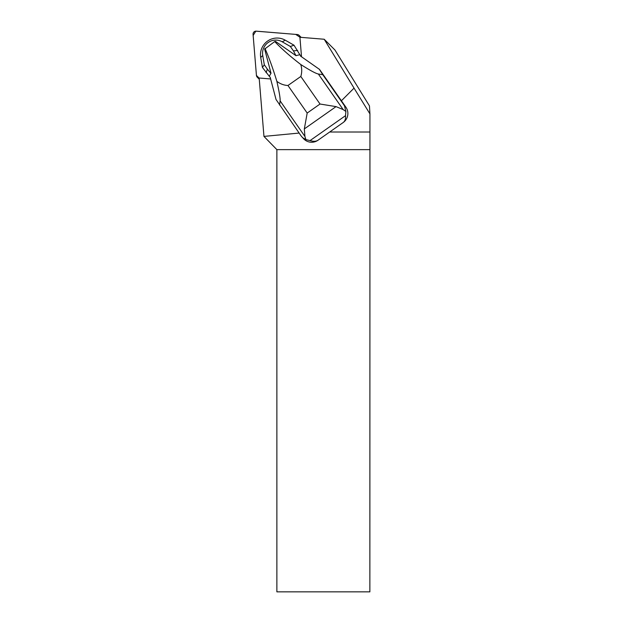 <?xml version="1.0" encoding="UTF-8"?>
<svg xmlns="http://www.w3.org/2000/svg" width="623" height="623" viewBox="0 0 623 623"><rect width="100%" height="100%" fill="white"/><g stroke="black" fill="none" stroke-linecap="round" stroke-linejoin="round"><path stroke-width="0.93" d="M299.975 37.263L299.959 37.154A2.92 2.889 -45 0 0 297.335 34.53L256.224 31.158A2.92 2.889 -45 0 0 253.063 34.32L256.435 75.43A2.92 2.889 -45 0 0 259.059 78.054L256.435 75.422L253.156 35.449L255.812 31.15L295.754 34.397L299.975 37.263M296.159 55.673L295.98 55.681A22.965 22.716 -45 0 0 295.987 55.642L299.943 54.684L300.527 56.078L319.521 69.41L345.882 107.179A11.035 10.918 135 0 1 343.148 122.544L317.995 140.23A11.035 10.918 135 0 1 303.938 139.077L301.244 136.118L276.028 99.493L270.218 77.384L269.261 76.255L271.005 73.234L264.65 49.061L274.704 41.57C281.479 48.672 290.17 56.327 300.784 64.527C309.989 70.376 315.845 73.537 318.361 74.02L322.792 74.69L344.449 105.746L345.897 111.478L345.516 115.668L310.067 140.58L305.893 139.607L302.466 137.597M329.692 132.006L369.937 132.006L369.937 113.884L369.455 105.894L334.956 50.011L324.201 39.249L354.043 88.131L341.404 100.778M324.201 39.249L299.92 37.263L301.516 56.771M299.11 133.057L263.957 136.406L276.877 149.637L276.877 591.85L369.867 591.85L369.937 132.006M263.957 136.406L259.168 78.015L270.631 78.957M354.043 88.131L369.937 113.884M369.867 149.637L276.877 149.637M319.233 69.122L322.792 74.69M295.98 55.681L275.53 41.422L274.704 41.57M279.587 105.061L280.124 100.895C280.35 98.489 279.26 91.97 276.861 81.348C280.218 83.91 283.917 85.296 287.966 85.499L300.816 76.473C302.015 72.564 302.007 68.585 300.784 64.527M276.861 81.348C272.929 68.452 268.965 57.472 264.97 48.407M269.261 76.255L262.423 67.432L260.718 57.448A16.556 16.377 135 0 1 285.256 40.199L294.017 45.222L300.784 56.257M345.897 111.478L343.164 109.586L336.046 106.619L304.328 128.914L304.927 136.46L305.893 139.607M345.516 115.668C345.788 118.9 345.002 121.197 343.148 122.544M317.995 140.23C316.087 141.522 313.447 141.639 310.067 140.58M304.328 128.914L307.186 113.059L320.027 104.025L336.046 106.619M266.06 72.642L267.407 69.208L270.958 73.389M267.407 69.208L264.316 64.769L262.423 67.432M264.316 64.769L262.735 55.525A13.153 13.013 135 0 1 282.235 41.811L290.341 46.468L294.017 45.222M290.341 46.468L293.441 50.907L297.654 50.432M293.441 50.907L295.987 55.642M344.449 105.746L345.882 107.179M287.966 85.499L307.186 113.059M320.027 104.025L300.816 76.473M304.927 136.46L280.124 100.895M318.361 74.02L343.164 109.586M262.735 55.525L260.718 57.448M282.235 41.811L285.256 40.199M259.261 79.23L257.26 77.229M301.135 37.357L299.133 35.355"/></g></svg>
